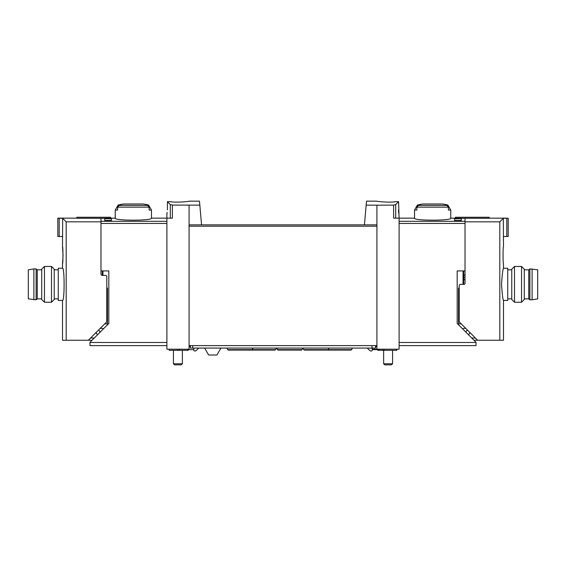 <?xml version="1.0" encoding="UTF-8"?>
<svg xmlns="http://www.w3.org/2000/svg" width="566" height="566" viewBox="0 0 566 566"><rect width="100%" height="100%" fill="white"/><g stroke="black" fill="none" stroke-linecap="round" stroke-linejoin="round"><path stroke-width="0.85" d="M366.167 205.125L376.921 205.196L376.921 224.858L364.44 224.858L366.513 201.156L376.694 201.156M376.921 205.196L393.618 205.09L393.618 218.151L399.101 218.151L399.101 349.194L372.223 349.194M395.832 201.68C389.153 202.869 376.192 201.326 376.694 201.156C376.192 201.326 389.132 202.869 395.832 201.68L398.577 201.68L395.698 204.559L393.618 205.09M189.306 201.156L199.487 201.156L199.833 205.125L172.382 205.09L170.302 204.559L167.423 201.68L167.423 209.837M170.168 201.68C176.847 202.869 189.808 201.326 189.306 201.156C189.808 201.326 176.868 202.869 170.168 201.68L167.423 201.68M463.681 270.923L463.681 284.344M461.269 218.752L461.269 220.457L461.269 218.752L454.562 218.752L454.562 220.457L454.562 218.752M166.899 221.313L100.974 221.313L100.974 218.313L115.245 218.151C114.176 220.839 152.53 220.839 151.469 218.151L166.899 218.151L166.899 349.194L189.079 349.194L189.079 224.858L201.56 224.858L199.833 205.125M104.731 220.457L104.731 218.752L104.731 220.457L111.438 220.457L111.438 218.752L111.438 220.457M104.731 218.752L111.438 218.752M166.899 223.443L100.974 223.443L100.974 270.923L108.814 270.923L108.814 323.462L89.973 342.303L89.973 345.614L166.899 345.614M151.469 210.036L149.106 210.036L149.106 207.142L147.542 205.408A66.484 66.484 0 0 0 145.674 205.034L148.582 205.034L151.469 210.036L151.469 218.151M148.582 205.034A67.085 67.085 0 0 0 143.127 203.993L123.586 203.993A67.085 67.085 0 0 0 118.131 205.034L121.032 205.034A66.484 66.484 0 0 0 119.171 205.408L117.608 207.142L117.608 210.036L115.245 210.036L115.245 218.151M447.869 205.034A67.085 67.085 0 0 0 442.414 203.993L422.873 203.993A67.085 67.085 0 0 0 417.418 205.034L420.326 205.034A66.484 66.484 0 0 0 418.458 205.408L416.894 207.142L416.894 210.036L414.531 210.036L414.531 218.151C413.47 220.839 451.824 220.839 450.755 218.151L450.755 210.036L448.392 210.036L448.392 207.142L446.829 205.408A66.484 66.484 0 0 0 444.968 205.034L447.869 205.034L450.755 210.036M461.269 220.457L454.562 220.457M450.755 218.151L465.026 218.313L465.026 221.313L399.101 221.313M167.423 212.788L166.899 212.788L166.899 218.151L172.382 218.151L172.382 205.09M189.079 205.196L189.079 224.858M376.921 224.858L376.921 349.194M364.44 224.858L201.56 224.858L364.44 224.858M398.577 201.68L399.101 218.151L414.531 218.151M399.101 223.443L465.026 223.443L465.026 270.923L457.187 270.923L457.187 323.462L476.027 342.303L476.027 345.614L399.101 345.614M376.921 345.614L189.079 345.614M102.319 270.923L102.319 275.394L105.446 275.394A1.344 1.344 0 0 1 106.79 276.739L106.79 321.262A1.344 1.344 0 0 1 106.394 322.21L88.367 340.244L66.194 340.244L66.194 221.83L62.663 218.299L62.515 246.776C63.102 246.274 63.095 264.272 62.515 263.77L63.052 255.273L62.515 246.776M398.577 209.837L398.577 212.788M392.571 350.312L392.571 363.747L383.628 363.747L383.628 350.312M392.571 363.747L391.474 364.844L384.724 364.844L383.628 363.747M182.372 350.312L182.372 363.747L173.429 363.747L173.429 350.312M182.372 363.747L181.276 364.844L174.526 364.844L173.429 363.747M347.489 350.085L350.793 350.085M251.509 350.085L248.198 350.085M193.777 349.639L187.558 349.639L187.558 349.194M190.424 345.614L190.424 348.076L375.576 348.076L375.576 345.614M198.701 348.076L196.19 350.587A1.344 1.344 0 0 1 195.235 350.977L194.669 350.977A0.891 0.891 0 0 1 193.777 350.085L193.777 348.076M378.237 349.194L378.237 349.639L372.223 349.639M375.576 346.505L376.921 346.505M372.223 348.076L372.223 350.085A0.891 0.891 0 0 1 371.331 350.977L370.765 350.977A1.344 1.344 0 0 1 369.81 350.587L367.299 348.076M220.924 348.076L216.92 355.002L208.649 355.002L204.644 348.076M377.812 349.639L377.812 350.312L396.823 350.312L396.823 349.194M379.376 349.194L379.376 350.312M189.079 346.505L190.424 346.505M169.177 349.194L169.177 350.312L188.188 350.312L188.188 349.639M277.312 349.647L302.11 349.647L301.473 350.085L277.941 350.085L276.739 348.076M227.093 348.076L227.666 349.647L275.72 349.647L275.09 350.085L251.552 350.085M303.128 348.076L303.694 349.647L351.748 349.647L351.118 350.085L327.587 350.085M253.037 348.076L251.835 350.085L228.296 350.085L227.666 349.647M329.065 348.076L327.863 350.085L304.331 350.085L303.694 349.647M503.485 246.776C502.898 246.274 502.905 264.272 503.485 263.77L503.485 268.242C502.841 269.204 502.191 274.567 501.526 284.344C502.191 294.115 502.841 299.485 503.485 300.44L503.485 340.244L499.806 340.244L499.806 221.83L503.337 218.299L503.485 246.776M458.538 288.101L458.538 324.813M463.681 275.394A1.344 1.344 0 0 0 465.026 274.057M473.968 340.244L499.806 340.244M471.733 338.008L475.398 338.008M468.379 334.655L469.723 333.317L469.723 332.327M455.411 218.313L455.411 217.259L489.13 217.259L489.13 218.285L465.026 218.285L465.026 283.446A0.891 0.891 0 0 1 464.127 284.344L460.554 284.344A1.344 1.344 0 0 0 459.21 285.681L459.21 321.262A1.344 1.344 0 0 0 459.606 322.21L477.633 340.244M465.026 221.83L499.806 221.83M503.337 236.489L506.803 236.489L506.803 218.257L503.337 218.299M506.803 236.489L508.183 236.489L508.183 218.186L506.803 218.257M489.13 218.151L508.183 218.186M467.417 330.028L466.143 331.301L466.143 332.419M465.74 328.351L463.236 328.351M465.026 277.368L463.681 277.368M503.485 300.44L507.737 300.44L507.737 268.242L503.485 268.242M511.763 284.344L511.763 269.197L514.501 266.452L514.501 302.23L511.763 299.485L511.763 284.344M521.541 266.452L524.286 269.197L524.286 299.485L521.541 302.23L521.541 266.452L514.501 266.452M532.111 299.775L537.7 298.876L537.7 269.805L529.875 268.914L529.875 299.775L532.111 299.775L532.111 268.914M529.875 299.775L528.757 298.876L528.757 269.805L529.875 268.914M62.515 300.44C64.63 301.388 64.63 267.286 62.515 268.242L58.263 268.242L58.263 300.44L62.515 300.44L62.515 340.244L66.194 340.244M107.462 324.813L107.462 288.101M94.267 338.008L90.602 338.008M92.032 340.244L88.367 340.244M102.319 275.394A1.344 1.344 0 0 1 100.974 274.057L100.974 221.83L66.194 221.83M96.277 332.327L96.277 333.317L97.621 334.655M100.974 221.83L100.974 218.285L76.87 218.285L76.87 217.259L110.589 217.259L110.589 218.313M62.663 218.299L59.197 218.257L59.197 236.489L57.817 236.489L57.817 218.151L76.87 218.151M59.197 218.257L57.817 218.186M59.197 236.489L62.663 236.489M98.583 330.028L99.857 331.301L99.857 332.419M100.26 328.351L102.764 328.351M54.237 269.197L54.237 299.485L51.499 302.23L51.499 266.452L54.237 269.197M44.459 302.23L41.714 299.485L41.714 269.197L44.459 266.452L44.459 302.23L51.499 302.23M33.889 268.914L28.3 269.805L28.3 298.876L36.125 299.775L36.125 268.914L33.889 268.914L33.889 299.775M36.125 268.914L37.243 269.805L37.243 298.876L36.125 299.775M463.059 270.923L463.059 284.344M149.106 207.142L117.608 207.142M448.392 207.142L416.894 207.142M89.973 342.48L166.899 342.48M395.698 204.559L395.698 218.151M476.027 342.48L399.101 342.48M376.921 226.202L189.079 226.202M170.302 204.559L170.302 218.151M102.941 270.923L102.941 275.394M446.829 205.408L418.458 205.408M147.542 205.408L119.171 205.408M192.659 345.614L192.659 348.076M371.996 345.614L371.996 348.076M396.483 349.194L396.483 350.312M382.566 349.194L382.566 350.312M179.464 349.194L179.464 350.312M177.901 349.194L177.901 350.312M459.21 292.572L458.538 292.572M461.269 323.879L458.538 323.879M465.026 279.604L463.681 279.604M104.731 323.879L107.462 323.879M106.79 292.572L107.462 292.572M118.131 205.034L115.245 210.036M417.418 205.034L414.531 210.036M384.073 349.194L384.073 350.312M302.11 349.647L302.676 348.076M275.72 349.647L276.293 348.076M351.748 349.647L352.321 348.076M511.763 269.805L507.737 269.805M511.763 298.876L507.737 298.876M521.541 302.23L514.501 302.23M528.757 269.805L524.286 269.805M528.757 298.876L524.286 298.876M54.237 298.876L58.263 298.876M54.237 269.805L58.263 269.805M62.515 263.77L62.515 268.242M44.459 266.452L51.499 266.452M37.243 298.876L41.714 298.876M37.243 269.805L41.714 269.805"/></g></svg>

